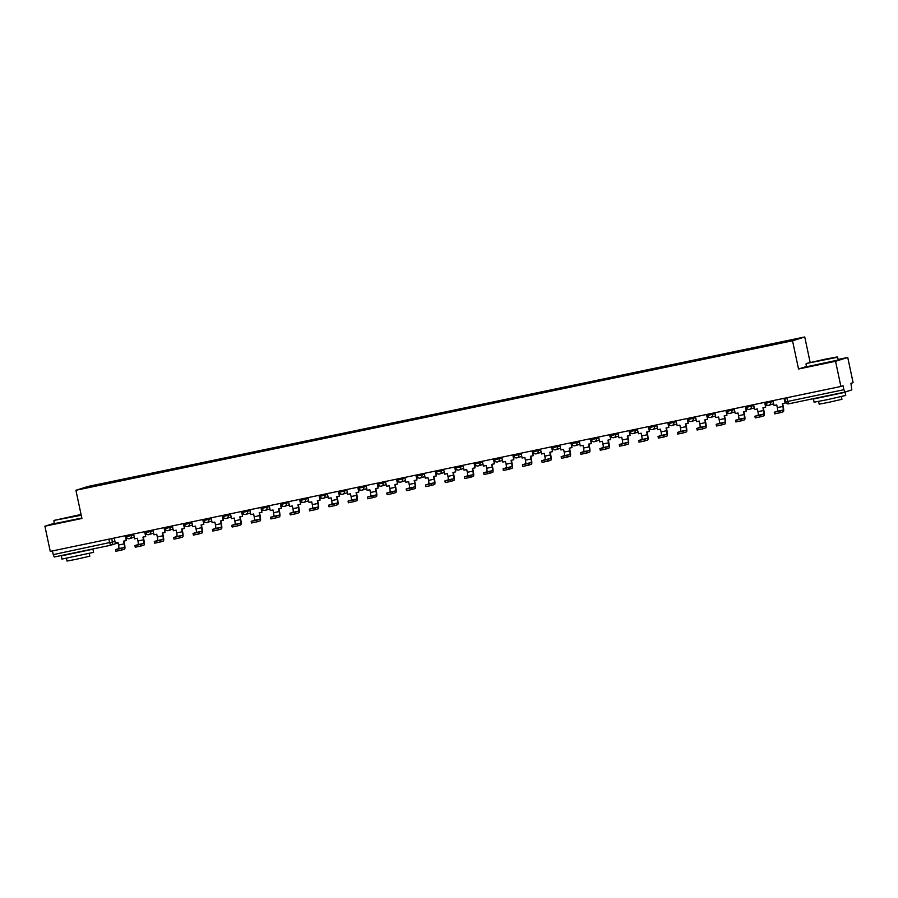 <?xml version="1.0" encoding="UTF-8"?>
<svg xmlns="http://www.w3.org/2000/svg" width="898" height="898" viewBox="0 0 898 898"><rect width="100%" height="100%" fill="white"/><g stroke="black" fill="none" stroke-linecap="round" stroke-linejoin="round"><path stroke-width="1.35" d="M810.164 362.478L804.743 336.963L88.116 486.435L75.915 490.263L792.53 340.78L798.535 368.999L835.544 361.288L840.898 386.466L50.254 551.383L44.9 526.206L81.909 518.483L75.915 490.263M835.544 361.288L847.746 357.46L838.103 359.469M847.746 357.46L853.1 382.649L850.945 383.323L851.82 389.923L844.917 392.089L788.657 403.831L787.625 401.451L843.895 389.71L844.906 392.089L788.646 403.831A2.593 2.593 0 0 1 785.582 401.833L787.625 401.451L786.839 397.747M118.109 542.863A2.593 2.537 -107.4 0 1 117.683 543.043L110.768 545.209A2.593 2.537 -107.4 0 1 110.533 545.277L54.273 557.007L53.251 554.627L114.955 541.449M52.454 550.923L53.251 554.627M54.351 523.242L44.9 526.206M843.895 389.71L843.054 385.792L840.898 386.466M777.342 343.53L107.423 483.326M777.331 343.103L107.412 482.832M804.743 336.963L792.53 340.78M806.516 366.496L798.535 368.999M772.976 400.631L773.997 405.469L776.736 404.908L777.309 407.625A3.491 0.685 -101.8 0 1 777.376 411.25L774.289 412.227L779.924 411.037L780.283 412.676L774.693 413.843M784.021 398.33L785.054 403.168L782.326 403.741L782.899 406.457A3.491 0.685 -101.8 0 1 782.966 410.083L779.924 411.037M785.054 403.168L784.347 398.263M780.283 412.676L783.314 411.733A5.175 1.021 78.2 0 0 783.213 406.356L782.652 403.673M753.602 404.672L754.623 409.522L757.362 408.949L757.934 411.666A3.491 0.685 -101.8 0 1 758.002 415.291L754.915 416.268L760.55 415.078L760.909 416.717L755.319 417.884M764.647 402.371L765.68 407.209L762.952 407.782L763.525 410.498A3.491 0.685 -101.8 0 1 763.592 414.124L760.55 415.078M765.635 405.38L767.004 405.099M765.68 407.209L764.973 402.304M760.909 416.717L763.94 415.774A5.175 1.021 78.2 0 0 763.839 410.397L763.266 407.714M734.227 408.713L735.249 413.563L737.988 412.99L738.56 415.707A3.491 0.685 -101.8 0 1 738.627 419.332L735.541 420.309L741.176 419.119L741.535 420.758L735.945 421.925M745.273 406.412L746.305 411.25L743.578 411.823L744.15 414.539A3.491 0.685 -101.8 0 1 744.218 418.165L741.176 419.119M746.26 409.421L747.63 409.14M746.305 411.25L745.598 406.345M741.535 420.758L744.565 419.815A5.175 1.021 78.2 0 0 744.464 414.438L743.892 411.755M714.853 412.754L715.874 417.604L718.613 417.031L719.186 419.748A3.491 0.685 -101.8 0 1 719.253 423.373L716.166 424.35L721.801 423.16L722.149 424.799L716.57 425.966M725.898 410.453L726.931 415.291L724.203 415.864L724.776 418.58A3.491 0.685 -101.8 0 1 724.843 422.206L721.801 423.16M726.875 413.462L728.256 413.181M726.931 415.291L726.224 410.386M722.149 424.799L725.191 423.856A5.175 1.021 78.2 0 0 725.09 418.479L724.518 415.796M695.479 416.795L696.5 421.645L699.239 421.072L699.811 423.789A3.491 0.685 -101.8 0 1 699.879 427.414L696.792 428.391L702.427 427.201L702.775 428.851L697.196 430.007M706.524 414.494L707.557 419.332L704.818 419.905L705.401 422.621A3.491 0.685 -101.8 0 1 705.469 426.247L702.427 427.201M707.501 417.503L708.881 417.222M707.557 419.332L706.849 414.427M702.775 428.851L705.817 427.897A5.175 1.021 78.2 0 0 705.716 422.531L705.143 419.837M676.093 420.836L677.126 425.686L679.865 425.113L680.437 427.83A3.491 0.685 -101.8 0 1 680.504 431.455L677.418 432.432L683.052 431.242L683.4 432.892L677.81 434.048M687.15 418.535L688.182 423.373L685.443 423.946L686.027 426.662A3.491 0.685 -101.8 0 1 686.094 430.288L683.052 431.242M688.126 421.544L689.507 421.263M688.182 423.373L687.475 418.468M683.4 432.892L686.442 431.938A5.175 1.021 78.2 0 0 686.341 426.572L685.769 423.878M824.701 359.29L806.281 363.499L831.671 358.347L837.16 356.933L824.701 359.29M805.977 363.971L806.572 366.754L838.216 360.019L837.621 357.236L806.281 363.499M823.208 359.761L814.003 361.872L823.208 359.761M837.812 393.582L845.074 392.291L845.748 395.457L826.878 399.778L814.104 402.181L813.431 399.026L820.592 397.23M845.074 392.291L813.431 399.026M841.359 396.613L841.931 399.307L828.349 402.416L819.156 404.156L818.583 401.451M837.812 393.571L820.581 397.163M81.056 514.464L54.138 520.391L81.146 514.857M81.224 515.25L54.138 520.391M71.065 516.642L61.861 518.752L71.065 516.642M68.439 554.055L92.932 549.183L93.605 552.349L61.962 559.072L61.289 555.907L68.45 554.122M92.932 549.183L61.289 555.907M89.216 553.494L89.8 556.199L76.207 559.308L67.013 561.037L66.441 558.332M81.819 518.034L54.43 523.635L53.835 520.851M656.719 424.877L657.751 429.727L660.479 429.154L661.063 431.871A3.491 0.685 -101.8 0 1 661.13 435.496L658.043 436.473L663.678 435.283L664.026 436.933L658.436 438.089M667.775 422.576L668.808 427.414L666.069 427.987L666.653 430.703A3.491 0.685 -101.8 0 1 666.72 434.329L663.678 435.283M668.752 425.585L670.121 425.304M668.808 427.414L668.101 422.509M664.026 436.933L667.068 435.979A5.175 1.021 78.2 0 0 666.967 430.613L666.395 427.919M637.344 428.93L638.377 433.768L641.105 433.195L641.688 435.912A3.491 0.685 -101.8 0 1 641.756 439.537L638.658 440.514L644.304 439.324L644.652 440.974L639.017 442.153L638.658 440.514M648.401 426.617L649.434 431.455L646.695 432.028L647.278 434.744A3.491 0.685 -101.8 0 1 647.346 438.37L644.304 439.324M649.377 429.637L650.747 429.345M649.434 431.455L648.726 426.55M644.652 440.974L647.694 440.02A5.175 1.021 78.2 0 0 647.593 434.654L647.02 431.96M617.97 432.971L619.003 437.809L621.73 437.236L622.314 439.953A3.491 0.685 -101.8 0 1 622.381 443.578L619.283 444.555L624.929 443.365L625.277 445.015L619.687 446.171M629.027 430.658L630.059 435.496L627.32 436.069L627.904 438.785A3.491 0.685 -101.8 0 1 627.971 442.411L624.929 443.365M630.003 433.678L631.373 433.386M630.059 435.496L629.352 430.591M625.277 445.015L628.319 444.061A5.175 1.021 78.2 0 0 628.218 438.695L627.646 436.001M598.596 437.012L599.628 441.85L602.356 441.277L602.94 443.994A3.491 0.685 -101.8 0 1 603.007 447.619L599.909 448.596L605.555 447.406L605.903 449.056L600.313 450.212M609.652 434.699L610.685 439.537L607.946 440.11L608.53 442.837A3.491 0.685 -101.8 0 1 608.597 446.452L605.555 447.406M610.629 437.719L611.998 437.427M610.685 439.537L609.978 434.632M605.903 449.056L608.945 448.102A5.175 1.021 78.2 0 0 608.844 442.736L608.272 440.042M579.221 441.053L580.254 445.891L582.982 445.318L583.565 448.035A3.491 0.685 -101.8 0 1 583.633 451.66L580.535 452.637L586.181 451.447L586.529 453.097L580.939 454.265M590.278 438.74L591.311 443.578L588.572 444.151L589.155 446.878A3.491 0.685 -101.8 0 1 589.223 450.493L586.181 451.447M591.254 441.76L592.624 441.468M591.311 443.578L590.603 438.673M586.529 453.097L589.571 452.143A5.175 1.021 78.2 0 0 589.47 446.777L588.897 444.083M559.847 445.094L560.88 449.932L563.607 449.359L564.191 452.076A3.491 0.685 -101.8 0 1 564.258 455.701L561.16 456.678L566.806 455.488L567.154 457.138L561.564 458.306M570.904 442.781L571.936 447.619L569.197 448.192L569.781 450.919A3.491 0.685 -101.8 0 1 569.848 454.534L566.806 455.488M571.88 445.801L573.25 445.509M571.936 447.619L571.229 442.714M567.154 457.138L570.196 456.184A5.175 1.021 78.2 0 0 570.095 450.818L569.523 448.124M540.473 449.135L541.505 453.973L544.233 453.4L544.817 456.117A3.491 0.685 -101.8 0 1 544.884 459.742L541.786 460.719L547.432 459.529L547.78 461.179L542.19 462.347M551.529 446.822L552.562 451.66L549.823 452.233L550.407 454.96A3.491 0.685 -101.8 0 1 550.474 458.575L547.432 459.529M552.506 449.842L553.875 449.55M552.562 451.66L551.855 446.755M547.78 461.179L550.822 460.225A5.175 1.021 78.2 0 0 550.721 454.859L550.148 452.165M521.098 453.176L522.131 458.014L524.859 457.441L525.442 460.158A3.491 0.685 -101.8 0 1 525.51 463.783L522.412 464.76L528.058 463.57L528.406 465.22L522.816 466.388M532.155 450.863L533.176 455.701L530.449 456.274L531.032 459.001A3.491 0.685 -101.8 0 1 531.1 462.616L528.058 463.57M533.131 453.883L534.501 453.591M533.176 455.701L532.48 450.796M528.406 465.22L531.448 464.266A5.175 1.021 78.2 0 0 531.347 458.9L530.774 456.206M501.724 457.217L502.757 462.055L505.484 461.482L506.068 464.199A3.491 0.685 -101.8 0 1 506.135 467.824L503.037 468.801L508.683 467.611L509.031 469.261L503.441 470.429M512.78 454.904L513.802 459.742L511.074 460.315L511.658 463.042A3.491 0.685 -101.8 0 1 511.725 466.657L508.683 467.611M513.757 457.924L515.126 457.632M513.802 459.742L513.106 454.837M509.031 469.261L512.073 468.307A5.175 1.021 78.2 0 0 511.972 462.941L511.4 460.247M482.349 461.258L483.382 466.096L486.11 465.523L486.694 468.251A3.491 0.685 -101.8 0 1 486.761 471.865L483.663 472.842L489.309 471.652L489.657 473.302L484.067 474.47M493.406 458.945L494.428 463.795L491.7 464.356L492.284 467.083A3.491 0.685 -101.8 0 1 492.34 470.698L489.309 471.652M494.383 461.965L495.752 461.673M494.428 463.795L493.732 458.878M489.657 473.302L492.699 472.348A5.175 1.021 78.2 0 0 492.598 466.982L492.025 464.288M462.975 465.299L464.008 470.137L466.736 469.564L467.319 472.292A3.491 0.685 -101.8 0 1 467.387 475.906L464.288 476.883L469.935 475.693L470.283 477.343L464.693 478.511M474.032 462.986L475.053 467.836L472.326 468.397L472.898 471.124A3.491 0.685 -101.8 0 1 472.965 474.739L469.935 475.693M475.008 466.006L476.378 465.714M475.053 467.836L474.357 462.919M470.283 477.343L473.325 476.389A5.175 1.021 78.2 0 0 473.224 471.023L472.651 468.329M443.601 469.34L444.633 474.178L447.361 473.605L447.945 476.333A3.491 0.685 -101.8 0 1 448.012 479.947L444.914 480.924L450.56 479.734L450.908 481.384L445.318 482.552M454.657 467.027L455.679 471.877L452.951 472.438L453.524 475.165A3.491 0.685 -101.8 0 1 453.591 478.791L450.56 479.734M455.634 470.047L457.003 469.755M455.679 471.877L454.983 466.96M450.908 481.384L453.95 480.43A5.175 1.021 78.2 0 0 453.849 475.064L453.277 472.37M424.226 473.381L425.259 478.219L427.987 477.646L428.559 480.374A3.491 0.685 -101.8 0 1 428.627 483.988L425.54 484.965L431.186 483.775L431.534 485.425L425.944 486.593M435.283 471.068L436.305 475.918L433.577 476.479L434.149 479.206A3.491 0.685 -101.8 0 1 434.217 482.832L431.186 483.775M436.26 474.088L437.629 473.796M436.305 475.918L435.597 471.001M431.534 485.425L434.576 484.471A5.175 1.021 78.2 0 0 434.475 479.105L433.902 476.411M404.852 477.422L405.874 482.26L408.612 481.687L409.185 484.415A3.491 0.685 -101.8 0 1 409.252 488.029L406.165 489.006L411.812 487.816L412.16 489.466L406.57 490.634M415.909 475.109L416.93 479.959L414.203 480.52L414.775 483.247A3.491 0.685 -101.8 0 1 414.842 486.873L411.812 487.816M416.885 478.129L418.255 477.837M416.93 479.959L416.223 475.042M412.16 489.466L415.19 488.512A5.175 1.021 78.2 0 0 415.101 483.146L414.528 480.452M385.478 481.463L386.499 486.301L389.238 485.728L389.811 488.456A3.491 0.685 -101.8 0 1 389.878 492.07L386.791 493.047L392.437 491.857L392.785 493.507L387.195 494.675M396.534 479.15L397.556 484L394.828 484.561L395.401 487.288A3.491 0.685 -101.8 0 1 395.468 490.914L392.437 491.857M397.511 482.17L398.88 481.878M397.556 484L396.849 479.083M392.785 493.507L395.816 492.553A5.175 1.021 78.2 0 0 395.726 487.187L395.154 484.493M366.103 485.504L367.125 490.342L369.864 489.769L370.436 492.497A3.491 0.685 -101.8 0 1 370.504 496.111L367.417 497.088L373.063 495.898L373.411 497.548L367.821 498.716M377.149 483.191L378.181 488.041L375.454 488.602L376.026 491.329A3.491 0.685 -101.8 0 1 376.094 494.955L373.063 495.898M378.137 486.211L379.506 485.919M378.181 488.041L377.474 483.124M373.411 497.548L376.442 496.594A5.175 1.021 78.2 0 0 376.341 491.228L375.779 488.534M346.729 489.545L347.751 494.383L350.489 493.81L351.062 496.538A3.491 0.685 -101.8 0 1 351.129 500.164L348.042 501.129L353.677 499.939L354.036 501.589L348.446 502.757M357.774 487.244L358.807 492.082L356.079 492.643L356.652 495.37A3.491 0.685 -101.8 0 1 356.719 498.996L353.677 499.939M358.762 490.252L360.132 489.96M358.807 492.082L358.1 487.176M354.036 501.589L357.067 500.635A5.175 1.021 78.2 0 0 356.966 495.269L356.405 492.575M327.355 493.586L328.376 498.424L331.115 497.851L331.688 500.579A3.491 0.685 -101.8 0 1 331.755 504.205L328.668 505.17L334.303 503.98L334.662 505.63L329.072 506.798M338.4 491.285L339.433 496.123L336.705 496.695L337.278 499.411A3.491 0.685 -101.8 0 1 337.345 503.037L334.303 503.98M339.388 494.293L340.757 494.001M339.433 496.123L338.726 491.217M334.662 505.63L337.693 504.676A5.175 1.021 78.2 0 0 337.592 499.31L337.019 496.616M307.98 497.627L309.002 502.465L311.741 501.892L312.313 504.62A3.491 0.685 -101.8 0 1 312.381 508.246L309.294 509.211L314.929 508.032L315.288 509.671L309.698 510.839M319.026 495.326L320.058 500.164L317.331 500.736L317.903 503.452A3.491 0.685 -101.8 0 1 317.971 507.078L314.929 508.032M320.014 498.334L321.383 498.053M320.058 500.164L319.351 495.258M315.288 509.671L318.319 508.717A5.175 1.021 78.2 0 0 318.218 503.351L317.645 500.669M288.606 501.668L289.627 506.506L292.366 505.933L292.939 508.661A3.491 0.685 -101.8 0 1 293.006 512.287L289.919 513.252L295.554 512.073L295.902 513.712L290.323 514.88M299.651 499.367L300.684 504.205L297.956 504.777L298.529 507.493A3.491 0.685 -101.8 0 1 298.596 511.119L295.554 512.073M300.628 502.375L302.009 502.094M300.684 504.205L299.977 499.299M295.902 513.712L298.944 512.758A5.175 1.021 78.2 0 0 298.843 507.392L298.271 504.71M269.232 505.709L270.253 510.547L272.992 509.974L273.564 512.702A3.491 0.685 -101.8 0 1 273.632 516.328L270.545 517.293L276.18 516.114L276.528 517.753L270.949 518.921M280.277 503.408L281.31 508.246L278.571 508.818L279.155 511.534A3.491 0.685 -101.8 0 1 279.222 515.16L276.18 516.114M281.254 506.416L282.634 506.135M281.31 508.246L280.603 503.34M276.528 517.753L279.57 516.799A5.175 1.021 78.2 0 0 279.469 511.433L278.896 508.751M249.846 509.75L250.879 514.588L253.618 514.015L254.19 516.743A3.491 0.685 -101.8 0 1 254.257 520.369L251.171 521.334L256.806 520.155L257.154 521.794L251.563 522.962M260.903 507.449L261.935 512.287L259.196 512.859L259.78 515.575A3.491 0.685 -101.8 0 1 259.848 519.201L256.806 520.155M261.879 510.457L263.26 510.176M261.935 512.287L261.228 507.381M257.154 521.794L260.196 520.84A5.175 1.021 78.2 0 0 260.094 515.474L259.522 512.792M230.472 513.791L231.504 518.629L234.232 518.067L234.816 520.784A3.491 0.685 -101.8 0 1 234.883 524.41L231.796 525.375L237.431 524.196L237.779 525.835L232.189 527.003M241.528 511.49L242.561 516.328L239.822 516.9L240.406 519.616A3.491 0.685 -101.8 0 1 240.473 523.242L237.431 524.196M242.505 514.498L243.874 514.217M242.561 516.328L241.854 511.422M237.779 525.835L240.821 524.881A5.175 1.021 78.2 0 0 240.72 519.515L240.148 516.833M211.097 517.832L212.13 522.67L214.858 522.108L215.441 524.825A3.491 0.685 -101.8 0 1 215.509 528.451L212.411 529.427L218.057 528.237L218.405 529.876L212.815 531.044M222.154 515.531L223.187 520.369L220.448 520.941L221.031 523.657A3.491 0.685 -101.8 0 1 221.099 527.283L218.057 528.237M223.131 518.539L224.5 518.258M223.187 520.369L222.48 515.463M218.405 529.876L221.447 528.922A5.175 1.021 78.2 0 0 221.346 523.556L220.773 520.874M191.723 521.873L192.756 526.711L195.483 526.149L196.067 528.866A3.491 0.685 -101.8 0 1 196.134 532.492L193.036 533.468L198.683 532.278L199.03 533.917L193.44 535.085M202.78 519.572L203.812 524.41L201.073 524.982L201.657 527.698A3.491 0.685 -101.8 0 1 201.724 531.324L198.683 532.278M203.756 522.58L205.126 522.299M203.812 524.41L203.105 519.504M199.03 533.917L202.072 532.963A5.175 1.021 78.2 0 0 201.971 527.597L201.399 524.915M172.349 525.914L173.381 530.752L176.109 530.19L176.693 532.907A3.491 0.685 -101.8 0 1 176.76 536.533L173.662 537.509L179.308 536.319L179.656 537.958L174.021 539.148L173.662 537.509M183.405 523.613L184.438 528.451L181.699 529.023L182.283 531.739A3.491 0.685 -101.8 0 1 182.35 535.365L179.308 536.319M184.382 526.621L185.751 526.34M184.438 528.451L183.731 523.545M179.656 537.958L182.698 537.004A5.175 1.021 78.2 0 0 182.597 531.638L182.025 528.956M152.974 529.955L154.007 534.793L156.735 534.231L157.318 536.948A3.491 0.685 -101.8 0 1 157.386 540.574L154.288 541.55L159.934 540.36L160.282 541.999L154.692 543.167M164.031 527.654L165.064 532.492L162.325 533.064L162.908 535.78A3.491 0.685 -101.8 0 1 162.976 539.406L159.934 540.36M165.008 530.662L166.377 530.381M165.064 532.492L164.356 527.586M160.282 541.999L163.324 541.045A5.175 1.021 78.2 0 0 163.223 535.679L162.65 532.997M133.6 533.996L134.633 538.834L137.36 538.272L137.944 540.989A3.491 0.685 -101.8 0 1 138.011 544.615L134.913 545.591L140.559 544.401L140.907 546.04L135.317 547.208M144.657 531.695L145.689 536.533L142.95 537.105L143.534 539.821A3.491 0.685 -101.8 0 1 143.601 543.447L140.559 544.401M145.633 534.703L147.003 534.422M145.689 536.533L144.982 531.627M140.907 546.04L143.949 545.097A5.175 1.021 78.2 0 0 143.848 539.72L143.276 537.038M114.226 538.037L115.258 542.875L117.986 542.313L118.57 545.03A3.491 0.685 -101.8 0 1 118.637 548.656L115.539 549.632L121.185 548.442L121.533 550.081L115.943 551.249M125.282 535.736L126.315 540.574L123.576 541.146L124.16 543.862A3.491 0.685 -101.8 0 1 124.227 547.488L121.185 548.442M126.259 538.744L127.628 538.463M126.315 540.574L125.608 535.668M121.533 550.081L124.575 549.138A5.175 1.021 78.2 0 0 124.474 543.761L123.902 541.079M126.349 536.69L133.791 534.882M131.074 534.523L131.321 535.657A2.593 2.537 72.6 0 1 129.368 538.699A2.593 2.537 -107.4 0 1 126.349 536.712M145.723 532.649L153.165 530.841M150.449 530.482L150.696 531.605A2.593 2.537 72.6 0 1 148.742 534.658A2.593 2.537 -107.4 0 1 145.723 532.66A2.593 2.593 0 0 0 148.978 534.602L153.648 533.131M165.097 528.608L172.539 526.789M169.823 526.441L170.07 527.564A2.593 2.537 72.6 0 1 168.117 530.617A2.593 2.537 -107.4 0 1 165.109 528.619M184.472 524.567L191.914 522.748M189.197 522.4L189.444 523.523A2.593 2.537 72.6 0 1 187.491 526.576A2.593 2.537 -107.4 0 1 184.483 524.578M203.846 520.526L211.288 518.707M208.583 518.359L208.819 519.482A2.593 2.537 72.6 0 1 206.866 522.535A2.593 2.537 -107.4 0 1 203.857 520.537M223.22 516.485L230.663 514.666M227.957 514.318L228.193 515.441A2.593 2.537 72.6 0 1 226.251 518.494A2.593 2.537 -107.4 0 1 223.232 516.496M242.595 512.444L250.037 510.625M247.332 510.277L247.567 511.4A2.593 2.537 72.6 0 1 245.625 514.453A2.593 2.537 -107.4 0 1 242.606 512.455M261.969 508.403L269.411 506.584M266.706 506.236L266.942 507.359A2.593 2.537 72.6 0 1 265 510.412A2.593 2.537 -107.4 0 1 261.98 508.414M281.343 504.362L288.786 502.543M286.08 502.195L286.316 503.318A2.593 2.537 72.6 0 1 284.374 506.371A2.593 2.537 -107.4 0 1 281.355 504.373M300.718 500.321L308.16 498.502M305.455 498.154L305.69 499.277A2.593 2.537 72.6 0 1 303.749 502.33A2.593 2.537 -107.4 0 1 300.729 500.332M320.103 496.28L327.534 494.461M324.829 494.113L325.065 495.236A2.593 2.537 72.6 0 1 323.123 498.289A2.593 2.537 -107.4 0 1 320.103 496.291M339.478 492.239L346.909 490.42M344.203 490.072L344.439 491.195A2.593 2.537 72.6 0 1 342.497 494.248A2.593 2.537 -107.4 0 1 339.478 492.25M358.852 488.186L366.283 486.379M363.578 486.031L363.813 487.154A2.593 2.537 72.6 0 1 361.872 490.207A2.593 2.537 -107.4 0 1 358.852 488.209M378.226 484.145L385.657 482.338M382.952 481.99L383.188 483.113A2.593 2.537 72.6 0 1 381.246 486.166A2.593 2.537 -107.4 0 1 378.226 484.168M397.601 480.104L405.032 478.297M402.326 477.949L402.562 479.072A2.593 2.537 72.6 0 1 400.62 482.125A2.593 2.537 -107.4 0 1 397.601 480.127M416.975 476.063L424.417 474.256M421.701 473.908L421.937 475.031A2.593 2.537 72.6 0 1 419.995 478.084A2.593 2.537 -107.4 0 1 416.975 476.086A2.593 2.593 0 0 0 420.23 478.017L424.9 476.557M436.349 472.022L443.792 470.215M441.075 469.867L441.311 470.99A2.593 2.537 72.6 0 1 439.369 474.043A2.593 2.537 -107.4 0 1 436.349 472.045M455.724 467.981L463.166 466.174M460.45 465.826L460.685 466.949A2.593 2.537 72.6 0 1 458.743 470.002A2.593 2.537 -107.4 0 1 455.724 468.004M475.098 463.94L482.54 462.133M479.824 461.785L480.06 462.908A2.593 2.537 72.6 0 1 478.118 465.961A2.593 2.537 -107.4 0 1 475.098 463.963M494.472 459.899L501.915 458.092M499.198 457.744L499.445 458.867A2.593 2.537 72.6 0 1 497.492 461.92A2.593 2.537 -107.4 0 1 494.472 459.922M513.847 455.858L521.289 454.051M518.573 453.703L518.82 454.826A2.593 2.537 72.6 0 1 516.866 457.879A2.593 2.537 -107.4 0 1 513.847 455.881A2.593 2.593 0 0 0 517.102 457.812L521.772 456.352M533.221 451.817L540.663 450.01M537.947 449.662L538.194 450.785A2.593 2.537 72.6 0 1 536.241 453.838A2.593 2.537 -107.4 0 1 533.221 451.84M552.596 447.776L560.038 445.969M557.321 445.621L557.568 446.744A2.593 2.537 72.6 0 1 555.615 449.797A2.593 2.537 -107.4 0 1 552.596 447.799M571.97 443.735L579.412 441.928M576.696 441.569L576.943 442.703A2.593 2.537 72.6 0 1 574.989 445.756A2.593 2.537 -107.4 0 1 571.97 443.758M591.344 439.694L598.786 437.887M596.07 437.528L596.317 438.662A2.593 2.537 72.6 0 1 594.364 441.704A2.593 2.537 -107.4 0 1 591.355 439.717M610.719 435.653L618.161 433.846M615.444 433.487L615.691 434.621A2.593 2.537 72.6 0 1 613.738 437.663A2.593 2.537 -107.4 0 1 610.73 435.676M630.093 431.612L637.535 429.805M634.83 429.446L635.066 430.58A2.593 2.537 72.6 0 1 633.112 433.622A2.593 2.537 -107.4 0 1 630.104 431.635M649.467 427.571L656.909 425.764M654.204 425.405L654.44 426.539A2.593 2.537 72.6 0 1 652.498 429.581A2.593 2.537 -107.4 0 1 649.479 427.594M668.842 423.53L676.284 421.723M673.579 421.364L673.814 422.498A2.593 2.537 72.6 0 1 671.872 425.54A2.593 2.537 -107.4 0 1 668.853 423.553M688.216 419.489L695.658 417.682M692.953 417.323L693.189 418.457A2.593 2.537 72.6 0 1 691.247 421.499A2.593 2.537 -107.4 0 1 688.227 419.512M707.59 415.448L715.033 413.641M712.327 413.282L712.563 414.416A2.593 2.537 72.6 0 1 710.621 417.458A2.593 2.537 -107.4 0 1 707.602 415.471M726.965 411.407L734.407 409.6M731.702 409.241L731.937 410.375A2.593 2.537 72.6 0 1 729.995 413.417A2.593 2.537 -107.4 0 1 726.976 411.43M746.35 407.366L753.781 405.559M751.076 405.2L751.312 406.334A2.593 2.537 72.6 0 1 749.37 409.376A2.593 2.537 -107.4 0 1 746.35 407.389M765.725 403.325L773.156 401.518M770.45 401.159L770.686 402.293A2.593 2.537 72.6 0 1 768.744 405.335A2.593 2.537 -107.4 0 1 765.725 403.348M111.7 538.564L112.486 542.224A2.593 2.537 -107.4 0 1 110.768 545.209A2.593 2.593 0 0 1 110.521 545.277L108.725 539.193M785.638 401.81L784.807 398.162M788.635 403.831A2.593 2.537 72.6 0 1 785.638 401.833M782.899 406.457L777.309 407.625M782.966 410.083L777.376 411.25M763.525 410.498L757.934 411.666M763.592 414.124L758.002 415.291M744.15 414.539L738.56 415.707M744.218 418.165L738.627 419.332M724.776 418.58L719.186 419.748M724.843 422.206L719.253 423.373M705.401 422.621L699.811 423.789M705.469 426.247L699.879 427.414M686.027 426.662L680.437 427.83M686.094 430.288L680.504 431.455M666.653 430.703L661.063 431.871M666.72 434.329L661.13 435.496M647.278 434.744L641.688 435.912M647.346 438.37L641.756 439.537M627.904 438.785L622.314 439.953M627.971 442.411L622.381 443.578M608.53 442.837L602.94 443.994M608.597 446.452L603.007 447.619M589.155 446.878L583.565 448.035M589.223 450.493L583.633 451.66M569.781 450.919L564.191 452.076M569.848 454.534L564.258 455.701M550.407 454.96L544.817 456.117M550.474 458.575L544.884 459.742M531.032 459.001L525.442 460.158M531.1 462.616L525.51 463.783M511.658 463.042L506.068 464.199M511.725 466.657L506.135 467.824M492.284 467.083L486.694 468.251M492.34 470.698L486.761 471.865M472.898 471.124L467.319 472.292M472.965 474.739L467.387 475.906M453.524 475.165L447.945 476.333M453.591 478.791L448.012 479.947M434.149 479.206L428.559 480.374M434.217 482.832L428.627 483.988M414.775 483.247L409.185 484.415M414.842 486.873L409.252 488.029M395.401 487.288L389.811 488.456M395.468 490.914L389.878 492.07M376.026 491.329L370.436 492.497M376.094 494.955L370.504 496.111M356.652 495.37L351.062 496.538M356.719 498.996L351.129 500.164M337.278 499.411L331.688 500.579M337.345 503.037L331.755 504.205M317.903 503.452L312.313 504.62M317.971 507.078L312.381 508.246M298.529 507.493L292.939 508.661M298.596 511.119L293.006 512.287M279.155 511.534L273.564 512.702M279.222 515.16L273.632 516.328M259.78 515.575L254.19 516.743M259.848 519.201L254.257 520.369M240.406 519.616L234.816 520.784M240.473 523.242L234.883 524.41M221.031 523.657L215.441 524.825M221.099 527.283L215.509 528.451M201.657 527.698L196.067 528.866M201.724 531.324L196.134 532.492M182.283 531.739L176.693 532.907M182.35 535.365L176.76 536.533M162.908 535.78L157.318 536.948M162.976 539.406L157.386 540.574M143.534 539.821L137.944 540.989M143.601 543.447L138.011 544.615M124.16 543.862L118.57 545.03M124.227 547.488L118.637 548.656M765.433 402.203L765.668 403.348A2.593 2.593 0 0 0 768.98 405.279L773.649 403.808M746.058 406.244L746.294 407.389A2.593 2.593 0 0 0 749.606 409.32L754.275 407.849M726.684 410.296L726.92 411.43A2.593 2.593 0 0 0 730.231 413.361L734.901 411.89M707.31 414.337L707.545 415.471A2.593 2.593 0 0 0 710.857 417.402L715.526 415.942M687.935 418.378L688.171 419.512A2.593 2.593 0 0 0 691.482 421.443L696.152 419.983M668.561 422.419L668.797 423.553A2.593 2.593 0 0 0 672.108 425.484L676.778 424.024M649.187 426.46L649.422 427.594A2.593 2.593 0 0 0 652.734 429.525L657.403 428.065M629.812 430.501L630.048 431.635A2.593 2.593 0 0 0 633.348 433.566L638.029 432.106M610.427 434.542L610.674 435.676A2.593 2.593 0 0 0 613.974 437.607L618.655 436.147M591.052 438.583L591.299 439.717A2.593 2.593 0 0 0 594.599 441.648L599.269 440.188M571.678 442.624L571.925 443.758A2.593 2.593 0 0 0 575.225 445.689L579.895 444.229M552.304 446.665L552.551 447.799A2.593 2.593 0 0 0 555.851 449.73L560.52 448.27M532.929 450.706L533.176 451.84A2.593 2.593 0 0 0 536.476 453.771L541.146 452.311M513.555 454.747L513.802 455.881M494.181 458.788L494.428 459.922A2.593 2.593 0 0 0 497.728 461.853L502.397 460.393M474.806 462.829L475.053 463.963A2.593 2.593 0 0 0 478.353 465.894L483.023 464.434M455.432 466.87L455.679 468.004A2.593 2.593 0 0 0 458.979 469.935L463.649 468.475M436.058 470.911L436.305 472.045A2.593 2.593 0 0 0 439.605 473.976L444.274 472.516M416.683 474.952L416.93 476.086M397.309 478.993L397.545 480.127A2.593 2.593 0 0 0 400.856 482.058L405.526 480.598M377.935 483.034L378.17 484.168A2.593 2.593 0 0 0 381.482 486.099L386.151 484.639M358.56 487.075L358.796 488.209A2.593 2.593 0 0 0 362.107 490.14L366.777 488.68M339.186 491.116L339.422 492.25A2.593 2.593 0 0 0 342.733 494.181L347.403 492.721M319.811 495.157L320.047 496.291A2.593 2.593 0 0 0 323.359 498.222L328.028 496.762M300.437 499.198L300.673 500.332A2.593 2.593 0 0 0 303.984 502.263L308.654 500.803M281.063 503.239L281.298 504.373A2.593 2.593 0 0 0 284.61 506.304L289.279 504.844M261.688 507.28L261.924 508.414A2.593 2.593 0 0 0 265.236 510.345L269.905 508.885M242.314 511.321L242.55 512.455A2.593 2.593 0 0 0 245.861 514.397L250.531 512.926M222.94 515.362L223.175 516.496A2.593 2.593 0 0 0 226.487 518.438L231.156 516.967M203.565 519.403L203.801 520.537A2.593 2.593 0 0 0 207.101 522.479L211.782 521.008M184.18 523.444L184.427 524.589A2.593 2.593 0 0 0 187.727 526.52L192.408 525.049M164.805 527.485L165.052 528.63A2.593 2.593 0 0 0 168.353 530.561L173.022 529.09M145.431 531.526L145.678 532.671M126.057 535.567L126.304 536.712A2.593 2.593 0 0 0 129.604 538.643L134.273 537.172M110.521 545.277L54.262 557.007M774.289 412.227L774.637 413.866M754.915 416.268L755.263 417.907M735.541 420.309L735.889 421.948M716.166 424.35L716.514 425.989M696.792 428.391L697.14 430.03M677.418 432.432L677.765 434.071M658.043 436.473L658.391 438.112M619.283 444.555L619.642 446.194M599.909 448.596L600.268 450.235M580.535 452.637L580.894 454.287M561.16 456.678L561.508 458.328M541.786 460.719L542.134 462.369M522.412 464.76L522.759 466.41M503.037 468.801L503.385 470.451M483.663 472.842L484.011 474.492M464.288 476.883L464.636 478.533M444.914 480.924L445.262 482.574M425.54 484.965L425.888 486.615M406.165 489.006L406.513 490.656M386.791 493.047L387.139 494.697M367.417 497.088L367.765 498.738M348.042 501.129L348.39 502.779M328.668 505.17L329.016 506.82M309.294 509.211L309.642 510.861M289.919 513.252L290.267 514.902M270.545 517.293L270.893 518.943M251.171 521.334L251.519 522.984M231.796 525.375L232.144 527.025M212.411 529.427L212.77 531.066M193.036 533.468L193.396 535.107M154.288 541.55L154.647 543.189M134.913 545.591L135.261 547.23M115.539 549.632L115.887 551.271"/></g></svg>
